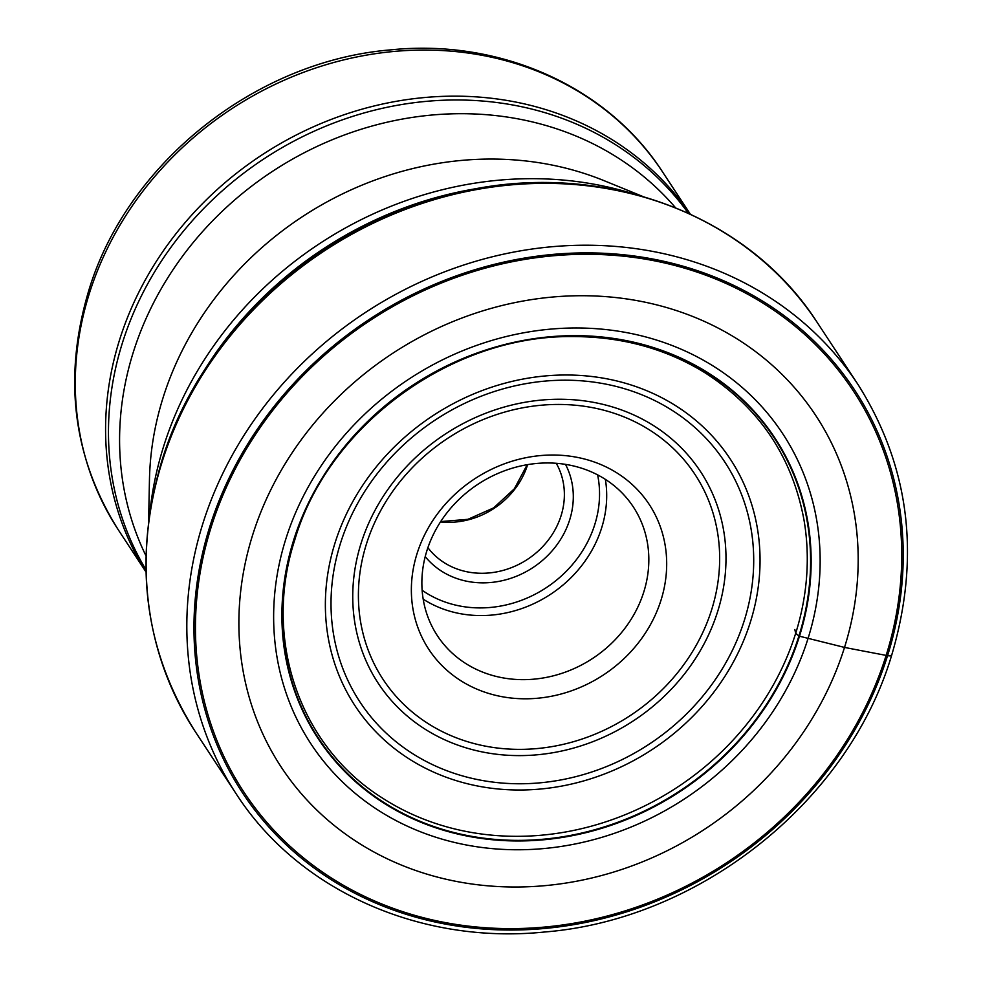 <?xml version="1.0" encoding="UTF-8"?>
<svg xmlns="http://www.w3.org/2000/svg" width="982" height="982" viewBox="0 0 982 982"><rect width="100%" height="100%" fill="white"/><g stroke="black" fill="none" stroke-linecap="round" stroke-linejoin="round"><path stroke-width="1.47" d="M209.608 527.26A366.372 325.852 -33.3 0 1 652.772 259.015A366.372 325.852 -33.3 0 1 887.568 655.657A366.372 325.852 -33.3 0 1 444.416 923.902A366.372 325.852 -33.3 0 1 209.608 527.26M794.831 629.499L795.69 633.292L798.931 635.992A47.234 14.607 17.4 0 0 799.471 636.213A273.389 243.155 146.7 0 1 468.782 836.382A273.389 243.155 146.7 0 1 293.569 540.395A273.389 243.155 -33.3 0 1 624.27 340.226A273.389 243.155 -33.3 0 1 799.471 636.213A3847.611 1190.442 -162.6 0 1 808.088 638.337L844.52 647.42A319.911 284.535 146.7 0 1 457.563 881.652A319.911 284.535 146.7 0 1 252.546 535.313A319.911 284.535 -33.3 0 1 639.503 301.081A319.911 284.535 -33.3 0 1 844.52 647.42A3104.004 960.371 17.4 0 0 886.145 655.387A364.825 324.49 146.7 0 0 652.33 260.402A364.825 324.49 146.7 0 0 211.032 527.518A364.825 324.49 146.7 0 0 444.846 922.503A364.825 324.49 146.7 0 0 886.145 655.387L887.568 655.657A5.867 1.817 17.4 0 0 891.521 654.442M496.217 506.123A139.591 124.149 -33.3 0 1 491.025 509.548M556.254 463.283A76.94 68.433 -33.3 0 1 561.09 515.66A76.94 68.433 -33.3 0 1 468.021 571.99A76.94 68.433 -33.3 0 1 427.894 547.674M565.497 464.376A84.268 74.951 -33.3 0 1 569.707 519.748A84.268 74.951 -33.3 0 1 467.776 581.442A84.268 74.951 -33.3 0 1 425.218 556.598M643.824 591.851A117.239 104.276 -33.3 0 1 502.011 677.69A117.239 104.276 -33.3 0 1 437.383 635.71A117.239 104.276 -33.3 0 1 426.875 550.767A117.239 104.276 -33.3 0 1 568.688 464.928A117.239 104.276 -33.3 0 1 633.316 506.908A117.239 104.276 -33.3 0 1 643.824 591.851M416.994 553.799A131.895 117.312 -33.3 0 1 576.532 457.231A131.895 117.312 -33.3 0 1 661.058 600.014A131.895 117.312 -33.3 0 1 501.52 696.594A131.895 117.312 -33.3 0 1 416.994 553.799M858.158 384.735A372.227 331.069 146.7 0 0 505.607 253.724A372.227 331.069 146.7 0 0 202.722 523.995A372.227 331.069 146.7 0 0 236.085 793.702C298.307 890.404 420.161 944.844 544.85 931.979C699.945 919.533 848.362 801.128 891.693 655.178C920.797 556.585 909.614 466.45 858.158 384.735L817.49 322.869A372.227 331.069 -33.3 0 0 464.94 191.858A372.227 331.069 -33.3 0 0 162.042 462.129A372.227 331.069 -33.3 0 0 195.418 731.836L236.085 793.702M804 520.018A271.093 241.118 -33.3 0 1 795.69 633.292A271.093 241.118 146.7 0 1 381.752 797.617C298.945 745.363 262.599 638.386 294.809 539.805C328.27 425.611 451.168 335.402 571.806 336.58C621.25 336.433 665.698 348.524 705.162 372.878C759.344 407.837 792.29 456.875 804 520.018M293.925 540.346A272.91 242.726 -33.3 0 1 624.036 340.521A272.91 242.726 -33.3 0 1 798.931 635.992A272.91 242.726 146.7 0 1 468.819 835.805A272.91 242.726 146.7 0 1 293.925 540.346M285.701 539.4A282.288 251.073 -33.3 0 1 627.167 332.714A282.288 251.073 -33.3 0 1 808.088 638.337A282.288 251.073 146.7 0 1 466.622 845.036A282.288 251.073 146.7 0 1 285.701 539.4M201.887 374.277A360.504 320.635 -33.3 0 1 486.667 187.071M632.666 193.638A358.013 318.413 146.7 0 0 163.491 446.798A358.013 318.413 146.7 0 0 163.429 447.006A358.013 318.413 146.7 0 0 150.037 510.922M148.626 520.742L149.46 479.658A318.868 283.602 -33.3 0 1 163.024 397.857A318.868 283.602 -33.3 0 1 604.188 180.713L642.24 196.24M675.456 207.668A318.868 283.602 146.7 0 0 375.455 125.107A318.868 283.602 146.7 0 0 133.208 352.501A318.868 283.602 146.7 0 0 145.95 555.763M145.925 569.658A324.698 288.794 -33.3 0 1 122.271 343.356A324.698 288.794 -33.3 0 1 122.333 343.16A324.698 288.794 -33.3 0 1 380.955 108.634A324.698 288.794 -33.3 0 1 688.222 213.143M690.199 214.051A325.705 289.678 146.7 0 0 381.814 104.19A325.705 289.678 146.7 0 0 119.497 340.079A325.705 289.678 146.7 0 0 119.436 340.275A325.705 289.678 146.7 0 0 145.974 571.843M145.974 571.941L118.392 529.973A325.705 289.678 -33.3 0 1 89.104 294.269A325.705 289.678 -33.3 0 1 89.19 293.974A325.705 289.678 -33.3 0 1 354.22 57.496A325.705 289.678 -33.3 0 1 662.703 172.132L690.285 214.101M440.464 521.933A76.94 68.433 146.7 0 0 527.604 464.732A76.94 68.433 146.7 0 0 527.629 464.621M597.621 474.883A111.371 99.059 146.7 0 1 594.785 524.498A111.371 99.059 146.7 0 1 594.724 524.695A111.371 99.059 -33.3 0 1 422.125 590.256M423.181 599.155A117.239 104.276 146.7 0 0 601.622 527.972A117.239 104.276 146.7 0 0 601.684 527.764A117.239 104.276 146.7 0 0 605.378 479.376M366.372 544.212A186.605 165.97 -33.3 0 1 366.433 544.016A186.605 165.97 146.7 0 1 592.195 407.591A186.605 165.97 146.7 0 1 711.692 609.601A186.605 165.97 146.7 0 1 711.631 609.797A186.605 165.97 -33.3 0 1 485.857 746.222A186.605 165.97 -33.3 0 1 366.372 544.212M361.045 543.451A192.803 171.482 146.7 0 0 360.983 543.647A192.803 171.482 146.7 0 0 484.445 752.359A192.803 171.482 146.7 0 0 717.695 611.418A192.803 171.482 146.7 0 0 717.756 611.221A192.803 171.482 146.7 0 0 594.306 402.497A192.803 171.482 146.7 0 0 361.045 543.451M744.381 620.243A218.335 194.19 -33.3 0 1 480.431 780.138A218.335 194.19 -33.3 0 1 340.251 544.028A218.335 194.19 -33.3 0 1 340.337 543.721A218.335 194.19 -33.3 0 1 604.298 383.827A218.335 194.19 -33.3 0 1 744.479 619.937A218.335 194.19 -33.3 0 1 744.381 620.243M334.96 543.156A224.534 199.702 -33.3 0 1 606.557 378.757A224.534 199.702 -33.3 0 1 750.457 621.852A224.534 199.702 -33.3 0 1 478.86 786.251A224.534 199.702 -33.3 0 1 334.96 543.156M195.418 731.836C143.863 649.961 132.656 559.691 161.797 461.037C200.684 332.026 320.807 222.889 456.851 192.791C597.584 158.397 746.737 211.94 817.49 322.869M118.392 529.973C72.852 457.514 62.909 377.947 88.552 291.261C126.555 163.613 255.492 60.81 390.811 49.861C499.985 38.544 607.576 86.477 662.703 172.132M440.697 521.577L467.911 519.318L493.639 507.89L514.347 488.791L527.211 464.695"/></g></svg>
